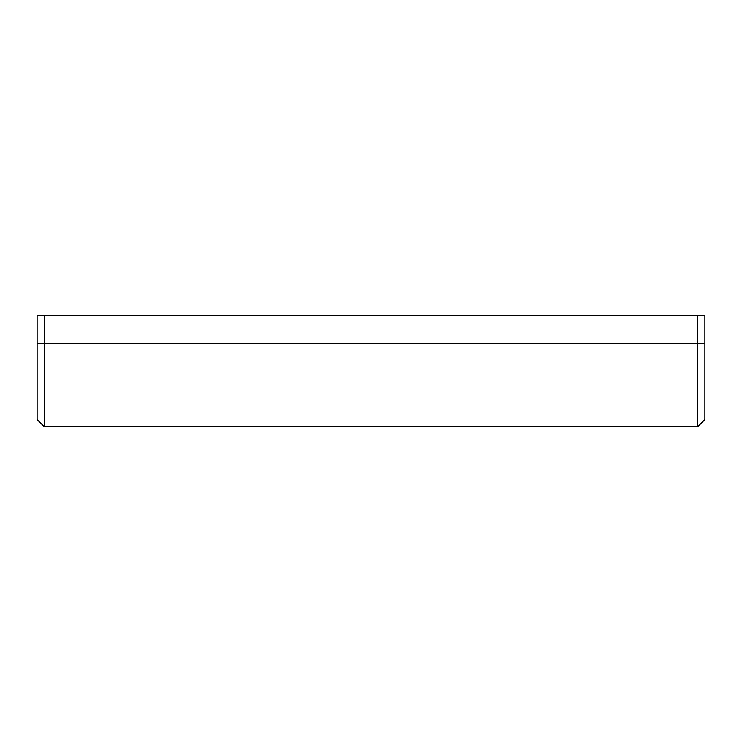 <?xml version="1.0" encoding="UTF-8"?>
<svg xmlns="http://www.w3.org/2000/svg" width="742" height="742" viewBox="0 0 742 742"><rect width="100%" height="100%" fill="white"/><g stroke="black" fill="none" stroke-linecap="round" stroke-linejoin="round"><path stroke-width="1.11" d="M697.777 343.175L697.777 426.65L697.777 343.175L37.1 343.175L37.1 419.527L37.1 343.175L44.223 343.175L44.223 315.35L37.1 315.35L37.1 343.175L37.1 315.35L44.223 315.35L44.223 426.65L44.223 343.175L697.777 343.175L697.777 315.35L44.223 315.35L697.777 315.35L697.777 343.175L704.9 343.175L697.777 343.175M704.9 419.527L704.9 343.175L704.9 419.527L697.777 426.65L44.223 426.65L37.1 419.527M704.9 315.35L697.777 315.35L704.9 315.35L704.9 343.175L704.9 315.35"/></g></svg>
